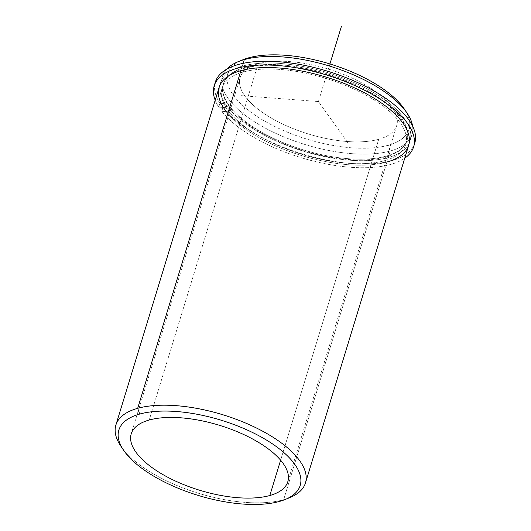 <?xml version="1.0" encoding="UTF-8"?>
<svg xmlns="http://www.w3.org/2000/svg" width="531" height="531" viewBox="0 0 531 531"><rect width="100%" height="100%" fill="white"/><g stroke="black" fill="none" stroke-linecap="round" stroke-linejoin="round"><path stroke-width="0.4" stroke-dasharray="2.65 1.99" d="M384.676 160.661L386.05 156.16A96.091 39.852 17 0 1 278.045 140.43A96.091 39.852 17 0 1 223.385 83.759A96.091 39.852 17 0 1 244.506 67.556L243.132 72.05A96.091 39.852 -163 0 0 222.011 88.259A96.091 39.852 -163 0 0 276.671 144.93A96.091 39.852 -163 0 0 384.676 160.661A96.091 39.852 -163 0 0 405.797 144.452A96.091 39.852 -163 0 0 351.137 87.781A96.091 39.852 -163 0 0 243.132 72.05L244.506 67.556A96.091 39.852 17 0 1 352.511 83.281A96.091 39.852 17 0 1 407.171 139.952A96.091 39.852 17 0 1 386.05 156.16L384.676 160.661A96.091 39.852 17 0 1 254.143 133.049A96.091 39.852 17 0 1 243.132 72.05A96.091 39.852 17 0 1 373.665 99.662A96.091 39.852 17 0 1 384.676 160.661M258.132 63.8A81.874 33.951 -163 0 0 240.138 77.606A81.874 33.951 -163 0 0 286.707 125.893A81.874 33.951 -163 0 0 378.729 139.288L280.62 460.191L378.729 139.288A81.874 33.951 -163 0 0 396.723 125.482A81.874 33.951 -163 0 0 350.155 77.201A81.874 33.951 -163 0 0 258.132 63.8L149.224 420.021L258.132 63.8A81.874 33.951 17 0 1 369.35 87.323A81.874 33.951 17 0 1 378.729 139.288A81.874 33.951 17 0 1 267.511 115.771A81.874 33.951 17 0 1 258.132 63.8M227.839 113.422A99.105 41.099 -163 0 0 386.893 162.048A99.105 41.099 17 0 1 275.496 145.826A99.105 41.099 17 0 1 219.124 87.383M242.282 66.163A99.105 41.099 17 0 1 376.917 94.637A99.105 41.099 17 0 1 388.274 157.548A99.105 41.099 17 0 1 253.639 129.073A99.105 41.099 17 0 1 242.282 66.163A99.105 41.099 -163 0 0 220.498 82.882A99.105 41.099 -163 0 0 276.877 141.326A99.105 41.099 -163 0 0 388.274 157.548L390.278 150.99A99.105 41.099 17 0 1 278.881 134.768A99.105 41.099 17 0 1 222.509 76.318A99.105 41.099 17 0 1 226.664 69.216A99.105 41.099 -163 0 0 270.505 130.812A99.105 41.099 -163 0 0 390.278 150.99L388.274 157.548A99.105 41.099 -163 0 0 410.058 140.834A99.105 41.099 -163 0 0 353.679 82.385A99.105 41.099 -163 0 0 242.282 66.163L243.145 63.342L242.282 66.163M244.506 67.556A96.091 39.852 -163 0 0 255.517 128.548A96.091 39.852 -163 0 0 386.05 156.16A96.091 39.852 -163 0 0 375.039 95.162A96.091 39.852 -163 0 0 244.506 67.556M412.587 126.059A99.105 41.099 17 0 1 412.063 134.27A99.105 41.099 17 0 1 390.278 150.99A99.105 41.099 -163 0 0 412.587 126.059M240.782 60.693A94.797 39.314 -163 0 0 264.717 121.154A94.797 39.314 -163 0 0 388.254 145.248A94.797 39.314 -163 0 0 405.644 111.098M404.363 109.081A94.797 39.314 17 0 1 388.254 145.248L390.278 150.99L388.254 145.248A94.797 39.314 17 0 1 263.11 120.218A94.797 39.314 17 0 1 242.972 59.737M122.309 448.21A99.105 41.099 -163 0 0 283.66 499.711L386.893 162.048L283.66 499.711A99.105 41.099 -163 0 0 287.171 498.616M408.678 145.335A99.105 41.099 17 0 1 386.893 162.048M289.554 497.72A99.105 41.099 17 0 1 283.66 499.711L279.339 501.476L283.66 499.711A99.105 41.099 17 0 1 120.829 446.14M414.771 143.091A104.275 43.243 17 0 1 329.313 160.568A104.275 43.243 17 0 1 222.894 107.567L230.262 108.125A96.091 39.852 -163 0 0 328.357 156.831A96.091 39.852 -163 0 0 406.938 140.702A96.091 39.852 -163 0 0 326.698 74.499A96.091 39.852 -163 0 0 223.159 84.509A96.091 39.852 -163 0 0 227.261 103.923L219.894 103.359L218.745 107.109A104.275 43.243 17 0 1 215.194 100.24A104.275 43.243 -163 0 0 218.745 107.109L219.894 103.359A104.275 43.243 17 0 1 215.327 82.119M214.856 84.024A104.275 43.243 -163 0 0 219.894 103.359L227.261 103.923L226.113 107.674L227.261 103.923L230.262 108.125L229.113 111.875L230.262 108.125L222.894 107.567L221.752 111.318A104.275 43.243 -163 0 0 312.321 160.813A104.275 43.243 -163 0 0 404.748 158.192A104.275 43.243 17 0 1 312.321 160.813A104.275 43.243 17 0 1 221.752 111.318L222.894 107.567A104.275 43.243 -163 0 0 327.056 160.136A104.275 43.243 -163 0 0 414.094 144.936M229.113 111.875L221.752 111.318L229.113 111.875L226.113 107.674A96.091 39.852 17 0 1 222.011 88.259A96.091 39.852 17 0 1 325.556 78.249A96.091 39.852 17 0 1 405.797 144.452A96.091 39.852 17 0 1 327.209 160.581A96.091 39.852 17 0 1 229.113 111.875M218.745 107.109L226.113 107.674L218.745 107.109M240.968 95.633L318.427 101.547L348.436 143.589M318.427 101.547L329.924 63.952M223.385 83.759L223.159 84.509M407.171 139.952L406.938 140.702M240.138 77.606L131.23 433.834M396.723 125.482L287.815 481.703M222.509 76.318L220.498 82.882M412.063 134.27L410.058 140.834"/><path stroke-width="0.8" d="M269.821 495.516A81.874 33.951 17 0 1 177.799 482.115A81.874 33.951 17 0 1 131.23 433.834A81.874 33.951 17 0 1 149.224 420.021A81.874 33.951 17 0 1 241.247 433.422A81.874 33.951 17 0 1 287.815 481.703A81.874 33.951 17 0 1 269.821 495.516L280.62 460.191L269.821 495.516A81.874 33.951 -163 0 0 260.442 443.544A81.874 33.951 -163 0 0 149.224 420.021A81.874 33.951 -163 0 0 158.603 471.993A81.874 33.951 -163 0 0 269.821 495.516M386.893 162.048A99.105 41.099 -163 0 0 375.536 99.138A99.105 41.099 -163 0 0 240.908 70.663A99.105 41.099 -163 0 0 227.839 113.422M405.644 111.098A94.797 39.314 -163 0 0 336.501 66.07A94.797 39.314 -163 0 0 248.608 57.839L244.293 59.598A99.105 41.099 -163 0 0 238.399 61.589A99.105 41.099 -163 0 0 226.664 69.216A99.105 41.099 17 0 1 244.293 59.598L243.145 63.342L244.293 59.598A99.105 41.099 17 0 1 346.942 72.156A99.105 41.099 17 0 1 412.587 126.059A99.105 41.099 -163 0 0 407.124 113.176A99.105 41.099 -163 0 0 244.293 59.598L248.608 57.839A94.797 39.314 -163 0 0 240.782 60.693M238.399 61.589L242.972 59.737A94.797 39.314 17 0 1 248.608 57.839A94.797 39.314 17 0 1 404.363 109.081L407.124 113.176M115.891 425.039L219.124 87.383A99.105 41.099 17 0 1 240.908 70.663L137.675 408.326A99.105 41.099 -163 0 0 115.891 425.039A99.105 41.099 -163 0 0 122.309 448.21M287.171 498.616A99.105 41.099 -163 0 0 305.444 482.991A99.105 41.099 -163 0 0 249.072 424.548A99.105 41.099 -163 0 0 137.675 408.326L240.908 70.663A99.105 41.099 17 0 1 352.305 86.885A99.105 41.099 17 0 1 408.678 145.335L305.444 482.991M123.59 450.228L120.829 446.14A99.105 41.099 17 0 1 137.675 408.326L139.699 414.061A94.797 39.314 17 0 1 268.48 441.294A94.797 39.314 17 0 1 279.339 501.476A94.797 39.314 17 0 1 150.565 474.236A94.797 39.314 17 0 1 139.699 414.061L137.675 408.326A99.105 41.099 17 0 1 268.507 434.491A99.105 41.099 17 0 1 289.554 497.72L284.981 499.571A94.797 39.314 -163 0 0 264.843 439.091A94.797 39.314 -163 0 0 139.699 414.061A94.797 39.314 -163 0 0 123.59 450.228A94.797 39.314 -163 0 0 279.339 501.476A94.797 39.314 -163 0 0 284.981 499.571M214.179 85.869L215.327 82.119A104.275 43.243 17 0 1 327.693 71.254A104.275 43.243 17 0 1 414.771 143.091L413.622 146.841A104.275 43.243 -163 0 0 326.545 75.004A104.275 43.243 -163 0 0 214.179 85.869A104.275 43.243 -163 0 0 215.194 100.24A104.275 43.243 17 0 1 326.545 75.004A104.275 43.243 17 0 1 404.748 158.192A104.275 43.243 -163 0 0 413.622 146.841M414.094 144.936A104.275 43.243 -163 0 0 327.693 71.254A104.275 43.243 -163 0 0 214.856 84.024M329.924 63.952L341.36 26.55"/></g></svg>
